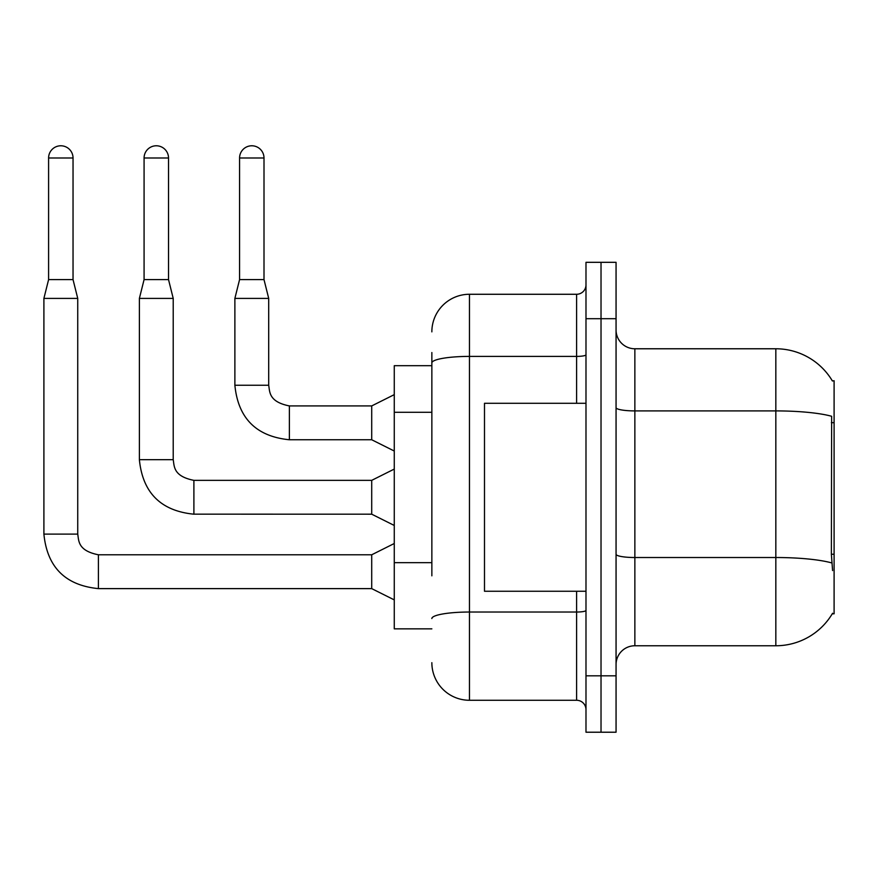 <?xml version="1.0" encoding="UTF-8"?>
<svg xmlns="http://www.w3.org/2000/svg" width="878" height="878" viewBox="0 0 878 878"><rect width="100%" height="100%" fill="white"/><g stroke="black" fill="none" stroke-linecap="round" stroke-linejoin="round"><path stroke-width="1.32" d="M832.388 380.964A65.784 65.784 0 0 0 775.834 348.775A65.784 65.784 0 0 1 832.388 380.964L834.1 380.734L834.1 613.81L832.256 613.81L832.585 613.25A65.784 65.784 0 0 1 775.834 645.758A65.784 65.784 0 0 0 832.256 613.81M431.855 399.139L431.855 352.539L431.855 365.698L394.266 365.698L394.266 628.846L431.855 628.846M616.06 664.558A18.8 18.8 0 0 1 634.86 645.758L775.834 645.758L775.834 348.775L634.86 348.775A18.8 18.8 0 0 1 616.06 329.985A18.8 18.8 0 0 0 634.86 348.775L634.86 645.758M601.024 675.83L601.024 732.219L616.06 732.219L616.06 675.83L601.024 675.83L601.024 732.219L585.988 732.219L585.988 675.83L601.024 675.83L601.024 318.703L601.024 675.83M585.988 675.83L585.988 262.313L601.024 262.313L601.024 318.703L601.024 262.313L616.06 262.313L616.06 675.83M832.585 570.579L831.378 554.248L831.642 416.282A65.784 11.425 180 0 0 775.834 410.904L634.86 410.904A18.8 3.26 0 0 1 616.06 407.644M431.855 575.825L431.855 352.539M431.855 331.862A37.589 37.589 0 0 1 469.456 294.273L469.456 700.271L576.594 700.271L576.594 591.256M469.456 294.273L576.594 294.273A9.395 9.395 0 0 0 585.988 284.867M585.988 709.665A9.395 9.395 0 0 0 576.594 700.271M469.456 700.271A37.589 37.589 0 0 1 431.855 662.681M73.039 279.61L48.597 279.61L48.597 157.996A12.215 12.215 0 0 1 60.812 145.781A12.215 12.215 0 0 1 73.039 157.996L73.039 279.61L77.736 298.399L77.736 534.109C78.877 540.672 77.67 550.66 98.413 554.786L98.413 554.819M394.266 599.894L371.712 588.622L371.712 554.786L394.266 543.504M77.736 534.109L43.9 534.109L43.9 298.399L77.736 298.399M168.521 279.61L144.08 279.61L144.08 157.996A12.215 12.215 0 0 1 156.306 145.781A12.215 12.215 0 0 1 168.521 157.996L168.521 279.61L173.218 298.399L173.218 459.677C174.36 466.24 173.153 476.227 193.895 480.354L193.895 514.157L371.712 514.19L371.712 480.354L394.266 469.071M173.218 459.677L139.382 459.677L139.382 298.399L173.218 298.399M264.004 279.61L239.573 279.61L239.573 157.996A12.215 12.215 0 0 1 251.788 145.781A12.215 12.215 0 0 1 264.004 157.996L264.004 279.61L268.701 298.399L268.701 385.244C269.853 391.807 268.646 401.795 289.378 405.921L289.378 405.954M394.266 451.029L371.712 439.757L371.712 405.921L394.266 394.639M268.701 385.244L234.876 385.244L234.876 298.399L268.701 298.399M585.988 403.287L484.491 403.287L484.491 591.256L585.988 591.256M834.1 554.248L831.378 554.248M834.1 422.669L831.378 422.669M431.855 412.287L394.266 412.287M431.855 562.666L394.266 562.666M831.85 562.952A65.784 11.425 180 0 0 775.834 557.519L634.86 557.519A18.8 3.26 -0 0 1 616.06 554.259M616.06 318.703L585.988 318.703M585.988 610.397A9.395 1.635 0 0 1 576.594 612.032L469.456 612.032A37.589 6.53 180 0 0 431.855 618.551M431.855 362.921A37.589 6.53 180 0 1 469.456 356.402L576.594 356.402L576.594 294.273M576.594 403.287L576.594 356.402A9.395 1.635 0 0 0 585.988 354.767M371.712 588.622L98.413 588.622L98.413 554.786L371.712 554.786M48.597 157.996L73.039 157.996M144.08 157.996L168.521 157.996M371.712 439.757L289.378 439.757L289.378 405.921L371.712 405.921M239.573 157.996L264.004 157.996M43.9 534.109C47.171 567.177 65.334 585.352 98.413 588.622C65.334 585.352 47.171 567.177 43.9 534.109C47.171 567.177 65.334 585.352 98.413 588.622C65.334 585.352 47.171 567.177 43.9 534.109C47.171 567.177 65.334 585.352 98.413 588.622C65.334 585.352 47.171 567.177 43.9 534.109C47.171 567.177 65.334 585.352 98.413 588.622C65.334 585.352 47.171 567.177 43.9 534.109C47.171 567.177 65.334 585.352 98.413 588.622M48.597 279.61L43.9 298.399M371.712 514.19L394.266 525.461M139.382 459.677C142.653 492.745 160.828 510.919 193.895 514.19C160.828 510.919 142.653 492.745 139.382 459.677C142.653 492.745 160.828 510.919 193.895 514.19C160.828 510.919 142.653 492.745 139.382 459.677C142.653 492.745 160.828 510.919 193.895 514.19C160.828 510.919 142.653 492.745 139.382 459.677C142.653 492.745 160.828 510.919 193.895 514.19C160.828 510.919 142.653 492.745 139.382 459.677C142.653 492.745 160.828 510.919 193.895 514.19M371.712 480.354L193.895 480.354M144.08 279.61L139.382 298.399M234.876 385.244C238.136 418.312 256.31 436.487 289.378 439.757C256.31 436.487 238.136 418.312 234.876 385.244C238.136 418.312 256.31 436.487 289.378 439.757C256.31 436.487 238.136 418.312 234.876 385.244C238.136 418.312 256.31 436.487 289.378 439.757C256.31 436.487 238.136 418.312 234.876 385.244C238.136 418.312 256.31 436.487 289.378 439.757C256.31 436.487 238.136 418.312 234.876 385.244M239.573 279.61L234.876 298.399"/></g></svg>
